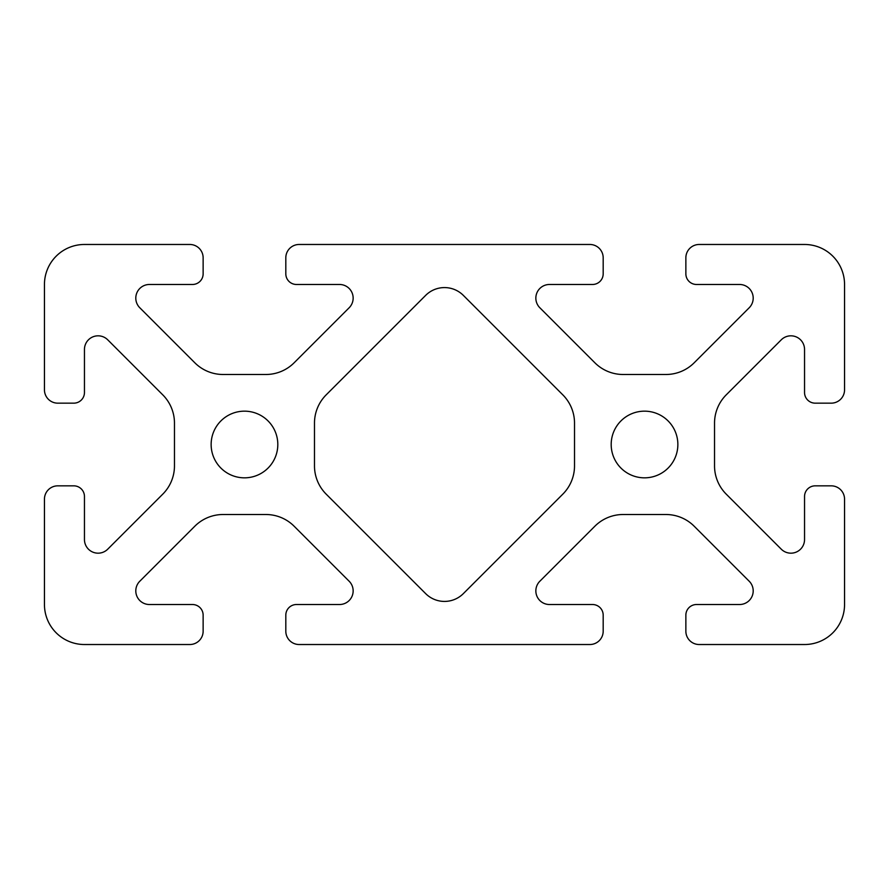 <?xml version="1.0" encoding="UTF-8"?>
<svg xmlns="http://www.w3.org/2000/svg" width="889" height="889" viewBox="0 0 889 889"><rect width="100%" height="100%" fill="white"/><g stroke="black" fill="none" stroke-linecap="round" stroke-linejoin="round"><path stroke-width="1.33" d="M211.138 444.5A33.338 33.338 0 0 0 244.475 477.838A33.338 33.338 0 0 0 277.812 444.5A33.338 33.338 0 0 0 244.475 411.163A33.338 33.338 0 0 0 211.138 444.5M611.188 444.5A33.338 33.338 0 0 0 644.525 477.838A33.338 33.338 0 0 0 677.863 444.5A33.338 33.338 0 0 0 644.525 411.163A33.338 33.338 0 0 0 611.188 444.5M535.845 298.115A13.635 13.635 0 0 1 549.48 284.48L592.519 284.48A10.668 10.668 0 0 0 603.187 273.812L603.187 257.81A13.335 13.335 0 0 0 589.851 244.475L299.149 244.475A13.335 13.335 0 0 0 285.814 257.81L285.814 273.812A10.668 10.668 0 0 0 296.482 284.48L339.52 284.48A13.635 13.635 0 0 1 349.166 307.75L294.137 362.779A40.005 40.005 0 0 1 265.855 374.491L223.095 374.491A40.005 40.005 0 0 1 194.813 362.779L139.784 307.75A13.635 13.635 0 0 1 149.43 284.48L192.469 284.48A10.668 10.668 0 0 0 203.137 273.812L203.137 257.81A13.335 13.335 0 0 0 189.802 244.475L84.455 244.475A40.005 40.005 0 0 0 44.45 284.48L44.45 389.827A13.335 13.335 0 0 0 57.785 403.162L73.787 403.162A10.668 10.668 0 0 0 84.455 392.494L84.455 349.455A13.635 13.635 0 0 1 107.725 339.809L162.754 394.838A40.005 40.005 0 0 1 174.466 423.12L174.466 465.88A40.005 40.005 0 0 1 162.754 494.162L107.725 549.191A13.635 13.635 0 0 1 84.455 539.545L84.455 496.507A10.668 10.668 0 0 0 73.787 485.839L57.785 485.839A13.335 13.335 0 0 0 44.45 499.174L44.45 604.52A40.005 40.005 0 0 0 84.455 644.525L189.802 644.525A13.335 13.335 0 0 0 203.137 631.19L203.137 615.188A10.668 10.668 0 0 0 192.469 604.52L149.43 604.52A13.635 13.635 0 0 1 139.784 581.25L194.813 526.221A40.005 40.005 0 0 1 223.095 514.509L265.855 514.509A40.005 40.005 0 0 1 294.137 526.221L349.166 581.25A13.635 13.635 0 0 1 339.52 604.52L296.482 604.52A10.668 10.668 0 0 0 285.814 615.188L285.814 631.19A13.335 13.335 0 0 0 299.149 644.525L589.851 644.525A13.335 13.335 0 0 0 603.187 631.19L603.187 615.188A10.668 10.668 0 0 0 592.519 604.52L549.48 604.52A13.635 13.635 0 0 1 539.834 581.25L594.863 526.221A40.005 40.005 0 0 1 623.145 514.509L665.905 514.509A40.005 40.005 0 0 1 694.187 526.221L749.216 581.25A13.635 13.635 0 0 1 739.57 604.52L696.531 604.52A10.668 10.668 0 0 0 685.864 615.188L685.864 631.19A13.335 13.335 0 0 0 699.199 644.525L804.545 644.525A40.005 40.005 0 0 0 844.55 604.52L844.55 499.174A13.335 13.335 0 0 0 831.215 485.839L815.213 485.839A10.668 10.668 0 0 0 804.545 496.507L804.545 539.545A13.635 13.635 0 0 1 781.275 549.191L726.246 494.162A40.005 40.005 0 0 1 714.534 465.88L714.534 423.12A40.005 40.005 0 0 1 726.246 394.838L781.275 339.809A13.635 13.635 0 0 1 804.545 349.455L804.545 392.494A10.668 10.668 0 0 0 815.213 403.162L831.215 403.162A13.335 13.335 0 0 0 844.55 389.827L844.55 284.48A40.005 40.005 0 0 0 804.545 244.475L699.199 244.475A13.335 13.335 0 0 0 685.864 257.81L685.864 273.812A10.668 10.668 0 0 0 696.531 284.48L739.57 284.48A13.635 13.635 0 0 1 749.216 307.75L694.187 362.779A40.005 40.005 0 0 1 665.905 374.491L623.145 374.491A40.005 40.005 0 0 1 594.863 362.779L539.834 307.75A13.635 13.635 0 0 1 535.845 298.115M326.196 494.162L425.642 593.608A26.67 26.67 0 0 0 463.358 593.608L562.804 494.162A40.005 40.005 0 0 0 574.516 465.88L574.516 423.12A40.005 40.005 0 0 0 562.804 394.838L463.358 295.392A26.67 26.67 0 0 0 425.642 295.392L326.196 394.838A40.005 40.005 0 0 0 314.484 423.12L314.484 465.88A40.005 40.005 0 0 0 326.196 494.162"/></g></svg>
